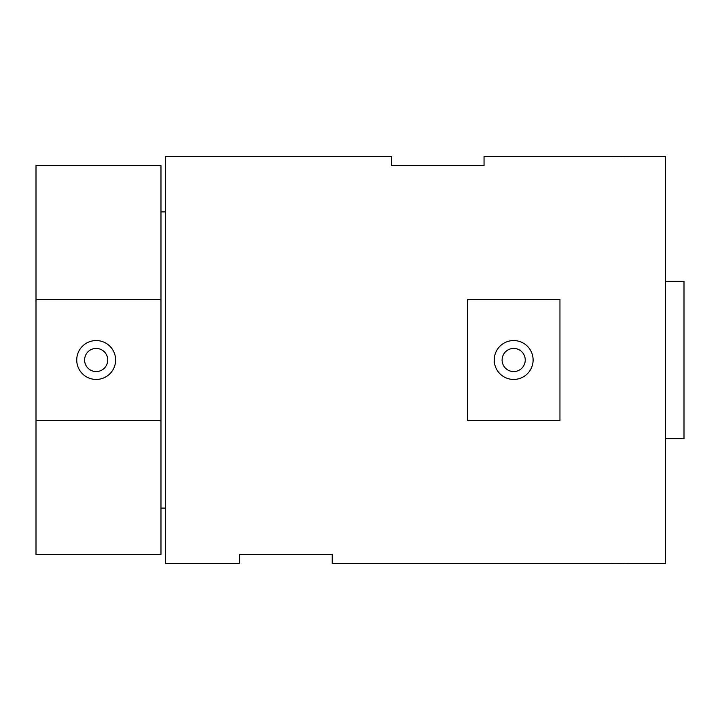 <?xml version="1.0" encoding="UTF-8"?>
<svg xmlns="http://www.w3.org/2000/svg" width="720" height="720" viewBox="0 0 720 720"><rect width="100%" height="100%" fill="white"/><g stroke="black" fill="none" stroke-linecap="round" stroke-linejoin="round"><path stroke-width="1.08" d="M627.408 563.49L614.826 563.373M614.781 563.373L610.902 563.499M610.992 156.51L623.574 156.627M623.619 156.627L627.498 156.501M665.487 281.313L684 281.313L684 438.687L665.487 438.687M525.24 360A11.574 11.574 0 0 0 513.666 348.426A11.574 11.574 0 0 0 502.101 360A11.574 11.574 0 0 0 513.666 371.574A11.574 11.574 0 0 0 525.24 360M533.106 360A19.44 19.44 0 0 0 513.666 340.56A19.44 19.44 0 0 0 494.226 360A19.44 19.44 0 0 0 513.666 379.44A19.44 19.44 0 0 0 533.106 360M96.174 371.574A11.574 11.574 0 0 1 84.6 360A11.574 11.574 0 0 1 96.174 348.426A11.574 11.574 0 0 1 107.739 360A11.574 11.574 0 0 1 96.174 371.574M115.614 360A19.44 19.44 0 0 0 96.174 340.56A19.44 19.44 0 0 0 76.734 360A19.44 19.44 0 0 0 96.174 379.44A19.44 19.44 0 0 0 115.614 360M332.226 554.4L239.661 554.4L239.661 563.661L165.6 563.661L165.6 156.339L391.473 156.339L391.473 165.6L484.047 165.6L484.047 156.339L665.487 156.339L665.487 563.661L332.226 563.661L332.226 554.4M559.953 360L559.953 420.705L467.379 420.705L467.379 299.295L559.953 299.295L559.953 360M160.974 165.6L160.974 554.4L36 554.4L36 165.6L160.974 165.6M160.974 299.295L36 299.295M160.974 420.705L36 420.705M165.6 508.113L160.974 508.113M165.6 211.887L160.974 211.887"/></g></svg>
